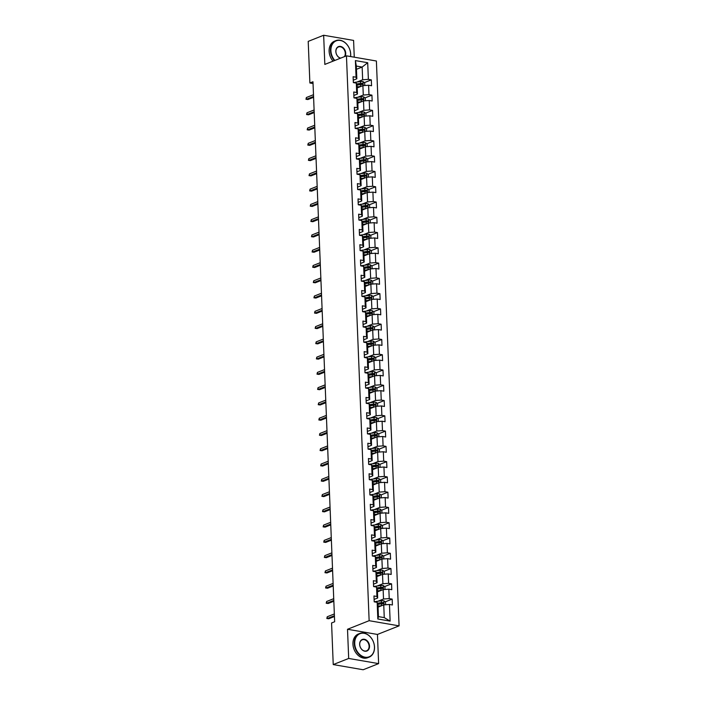<?xml version="1.0" encoding="UTF-8"?>
<svg xmlns="http://www.w3.org/2000/svg" width="705" height="705" viewBox="0 0 705 705"><rect width="100%" height="100%" fill="white"/><g stroke="black" fill="none" stroke-linecap="round" stroke-linejoin="round"><path stroke-width="1.06" d="M354.262 57.184L353.593 40.423L323.657 35.25L308.208 41.383L309.883 82.987L313.038 83.534M399.074 625.864L376.391 61.009L346.455 55.836L369.138 620.691L399.074 625.864L377.448 634.447L347.512 629.274L348.684 658.452L378.62 663.616L377.448 634.447M378.62 663.616L363.172 669.75L333.236 664.577L348.684 658.452M356.457 69.31L362.15 67.054L356.325 66.05L356.836 78.775L356.069 77.233L353.117 76.722L353.355 82.6L356.307 83.111L356.686 92.505L353.734 91.994L353.963 97.872L356.915 98.383L357.294 107.777L354.342 107.266L354.58 113.144L357.532 113.655L357.911 123.049L354.959 122.538L355.188 128.416L358.149 128.927L358.519 138.321L355.567 137.81L355.805 143.688L358.757 144.199L359.136 153.593L356.184 153.082L356.422 158.96L359.374 159.471L359.753 168.865L356.8 168.354L357.03 174.232L359.982 174.734L360.361 184.137L357.409 183.626L357.646 189.504L360.599 190.006L360.978 199.409L358.025 198.898L358.263 204.776L361.216 205.278L361.586 214.681L358.633 214.17L358.871 220.039L361.824 220.55L362.203 229.953L359.25 229.442L359.488 235.311L362.44 235.823L362.819 245.225L359.867 244.714L360.096 250.583L363.049 251.095L363.427 260.498L360.475 259.986L360.713 265.856L363.665 266.367L364.044 275.77L361.092 275.258L361.33 281.128L364.282 281.639L364.652 291.042L361.7 290.531L361.938 296.4L364.89 296.911L365.269 306.314L362.317 305.803L362.555 311.672L365.507 312.183L365.886 321.577L362.934 321.075L363.163 326.944L366.115 327.455L366.494 336.849L363.542 336.347L363.78 342.216L366.732 342.727L367.111 352.121L364.159 351.61L364.397 357.488L367.349 357.999L367.719 367.393L364.767 366.882L365.005 372.76L367.957 373.271L368.336 382.665L365.384 382.154L365.622 388.032L368.574 388.543L368.953 397.937L366.001 397.426L366.23 403.304L369.182 403.815L369.561 413.209L366.609 412.698L366.847 418.576L369.799 419.087L370.178 428.481L367.226 427.97L367.464 433.848L370.416 434.359L370.795 443.753L367.834 443.242L368.072 449.12L371.024 449.631L371.403 459.025L368.451 458.514L368.689 464.392L371.641 464.903L372.02 474.298L369.067 473.786L369.297 479.664L372.249 480.167L372.628 489.57L369.676 489.059L369.913 494.936L372.866 495.439L373.245 504.842L370.292 504.331L370.53 510.209L373.483 510.711L373.861 520.114L370.9 519.603L371.138 525.472L374.091 525.983L374.47 535.386L371.517 534.875L371.755 540.744L374.707 541.255L375.086 550.658L372.134 550.147L372.363 556.016L375.316 556.527L375.695 565.93L372.742 565.419L372.98 571.288L375.932 571.799L376.311 581.202L373.359 580.691L373.597 586.56L376.549 587.071L376.928 596.474L373.967 595.963L374.205 601.832L377.157 602.343L377.827 618.99L390.129 621.114L384.26 617.615L383.749 604.89L378.056 607.146M356.069 77.233L355.399 60.595L367.702 62.719L368.371 79.357L371.324 79.868L364.397 82.617M390.129 621.114L389.46 604.467L392.412 604.978L392.174 599.1L389.222 598.598L388.843 589.195L391.795 589.706L391.566 583.828L388.614 583.326L388.235 573.923L391.187 574.434L390.949 568.556L387.997 568.054L387.618 558.651L390.57 559.162L390.332 553.293L387.38 552.782L387.001 543.379L389.962 543.89L389.724 538.021L386.772 537.51L386.393 528.107L389.345 528.618L389.107 522.749L386.155 522.238L385.776 512.835L388.728 513.346L388.499 507.477L385.547 506.965L385.168 497.563L388.12 498.074L387.882 492.205L384.93 491.693L384.551 482.29L387.503 482.802L387.265 476.933L384.313 476.421L383.934 467.018L386.895 467.53L386.657 461.66L383.705 461.149L383.326 451.755L386.278 452.258L386.04 446.388L383.088 445.877L382.709 436.483L385.661 436.985L385.432 431.116L382.48 430.605L382.101 421.211L385.053 421.722L384.815 415.844L381.863 415.333L381.484 405.939L384.437 406.45L384.199 400.572L381.246 400.061L380.867 390.667L383.828 391.178L383.59 385.3L380.638 384.789L380.259 375.395L383.212 375.906L382.974 370.028L380.021 369.517L379.642 360.123L382.595 360.634L382.366 354.756L379.405 354.245L379.034 344.851L381.987 345.362L381.749 339.484L378.796 338.973L378.418 329.579L381.37 330.09L381.132 324.212L378.18 323.701L377.801 314.307L380.762 314.818L380.524 308.94L377.572 308.429L377.193 299.035L380.145 299.546L379.907 293.668L376.955 293.165L376.576 283.762L379.528 284.274L379.299 278.396L376.338 277.893L375.968 268.49L378.92 269.002L378.682 263.124L375.73 262.621L375.351 253.218L378.303 253.73L378.065 247.86L375.113 247.349L374.734 237.946L377.695 238.457L377.457 232.588L374.505 232.077L374.126 222.674L377.078 223.185L376.84 217.316L373.888 216.805L373.509 207.402L376.461 207.913L376.232 202.044L373.271 201.533L372.901 192.13L375.853 192.641L375.615 186.772L372.663 186.261L372.284 176.858L375.236 177.369L374.998 171.5L372.046 170.989L371.667 161.586L374.628 162.097L374.39 156.228L371.438 155.717L371.059 146.323L374.011 146.825L373.773 140.956L370.821 140.445L370.442 131.051L373.394 131.553L373.165 125.684L370.204 125.173L369.834 115.779L372.786 116.281L372.548 110.412L369.596 109.901L369.217 100.507L372.169 101.018L371.932 95.14L368.979 94.629L368.6 85.234L371.561 85.746L371.324 79.868M333.236 664.577L331.57 622.973L334.655 621.748L312.967 81.762L309.883 82.987M356.307 83.111L357.074 84.644L357.444 94.047L353.866 95.466M357.206 87.913L362.899 85.657L363.278 95.052L357.611 97.299M357.444 94.047L356.686 92.505M368.6 85.234L362.899 85.657M368.979 94.629L363.278 95.052M356.915 98.383L357.682 99.916L358.061 109.319L354.483 110.738M357.814 103.186L363.507 100.93L363.886 110.324L358.219 112.571M358.061 109.319L357.294 107.777M369.217 100.507L363.507 100.93M369.596 109.901L363.886 110.324M357.532 113.655L358.299 115.188L358.678 124.591L355.1 126.01M358.431 118.458L364.124 116.202L364.503 125.596L358.836 127.843M358.678 124.591L357.911 123.049M369.834 115.779L364.124 116.202M370.204 125.173L364.503 125.596M358.149 128.927L358.907 130.46L359.286 139.863L355.708 141.282M359.039 133.73L364.741 131.465L365.111 140.868L359.453 143.115M359.286 139.863L358.519 138.321M370.442 131.051L364.741 131.465M370.821 140.445L365.111 140.868M358.757 144.199L359.524 145.732L359.902 155.135L356.325 156.554M359.656 149.002L365.349 146.737L365.728 156.14L360.061 158.387M359.902 155.135L359.136 153.593M371.059 146.323L365.349 146.737M371.438 155.717L365.728 156.14M359.374 159.471L360.14 161.004L360.511 170.407L356.933 171.826M360.273 164.274L365.965 162.009L366.344 171.412L360.678 173.659M360.511 170.407L359.753 168.865M371.667 161.586L365.965 162.009M372.046 170.989L366.344 171.412M359.982 174.734L360.748 176.276L361.127 185.679L357.55 187.098M360.881 179.546L366.574 177.281L366.952 186.684L361.286 188.931M361.127 185.679L360.361 184.137M372.284 176.858L366.574 177.281M372.663 186.261L366.952 186.684M360.599 190.006L361.365 191.549L361.744 200.951L358.166 202.37M361.498 194.818L367.19 192.553L367.569 201.956L361.903 204.203M361.744 200.951L360.978 199.409M372.901 192.13L367.19 192.553M373.271 201.533L367.569 201.956M361.216 205.278L361.973 206.821L362.352 216.224L358.774 217.642M362.106 210.09L367.807 207.825L368.177 217.228L362.52 219.475M362.352 216.224L361.586 214.681M373.509 207.402L367.807 207.825M373.888 216.805L368.177 217.228M361.824 220.55L362.59 222.093L362.969 231.487L359.391 232.914M362.723 225.362L368.415 223.097L368.794 232.5L363.128 234.747M362.969 231.487L362.203 229.953M374.126 222.674L368.415 223.097M374.505 232.077L368.794 232.5M362.44 235.823L363.207 237.365L363.577 246.759L359.999 248.186M363.339 240.634L369.032 238.369L369.411 247.772L363.745 250.019M363.577 246.759L362.819 245.225M374.734 237.946L369.032 238.369M375.113 247.349L369.411 247.772M363.049 251.095L363.815 252.637L364.194 262.031L360.616 263.458M363.947 255.906L369.64 253.641L370.019 263.044L364.353 265.291M364.194 262.031L363.427 260.498M375.351 253.218L369.64 253.641M375.73 262.621L370.019 263.044M363.665 266.367L364.432 267.909L364.811 277.303L361.233 278.731M364.564 271.178L370.257 268.913L370.636 278.308L364.97 280.564M364.811 277.303L364.044 275.77M375.968 268.49L370.257 268.913M376.338 277.893L370.636 278.308M364.282 281.639L365.04 283.181L365.419 292.575L361.841 293.994M365.172 286.442L370.874 284.185L371.244 293.58L365.587 295.836M365.419 292.575L364.652 291.042M376.576 283.762L370.874 284.185M376.955 293.165L371.244 293.58M364.89 296.911L365.657 298.453L366.036 307.847L362.458 309.266M365.789 301.714L371.482 299.458L371.861 308.852L366.195 311.099M366.036 307.847L365.269 306.314M377.193 299.035L371.482 299.458M377.572 308.429L371.861 308.852M365.507 312.183L366.274 313.725L366.644 323.119L363.066 324.538M366.406 316.986L372.099 314.73L372.478 324.124L366.812 326.371M366.644 323.119L365.886 321.577M377.801 314.307L372.099 314.73M378.18 323.701L372.478 324.124M366.115 327.455L366.882 328.997L367.261 338.391L363.683 339.81M367.014 332.258L372.707 330.002L373.086 339.396L367.42 341.643M367.261 338.391L366.494 336.849M378.418 329.579L372.707 330.002M378.796 338.973L373.086 339.396M366.732 342.727L367.499 344.269L367.878 353.663L364.3 355.082M367.631 347.53L373.324 345.274L373.703 354.668L368.036 356.915M367.878 353.663L367.111 352.121M379.034 344.851L373.324 345.274M379.405 354.245L373.703 354.668M367.349 357.999L368.107 359.541L368.486 368.935L364.908 370.354M368.239 362.802L373.941 360.546L374.311 369.94L368.653 372.187M368.486 368.935L367.719 367.393M379.642 360.123L373.941 360.546M380.021 369.517L374.311 369.94M367.957 373.271L368.724 374.813L369.103 384.207L365.525 385.626M368.856 378.074L374.549 375.818L374.928 385.212L369.261 387.459M369.103 384.207L368.336 382.665M380.259 375.395L374.549 375.818M380.638 384.789L374.928 385.212M368.574 388.543L369.341 390.085L369.72 399.479L366.133 400.898M369.473 393.346L375.166 391.09L375.545 400.484L369.878 402.731M369.72 399.479L368.953 397.937M380.867 390.667L375.166 391.09M381.246 400.061L375.545 400.484M369.182 403.815L369.949 405.349L370.328 414.751L366.75 416.17M370.081 408.618L375.774 406.362L376.153 415.756L370.486 418.003M370.328 414.751L369.561 413.209M381.484 405.939L375.774 406.362M381.863 415.333L376.153 415.756M369.799 419.087L370.566 420.621L370.945 430.024L367.367 431.442M370.698 423.89L376.391 421.634L376.77 431.028L371.103 433.275M370.945 430.024L370.178 428.481M382.101 421.211L376.391 421.634M382.48 430.605L376.77 431.028M370.416 434.359L371.174 435.893L371.553 445.296L367.975 446.714M371.306 439.162L377.008 436.897L377.378 446.3L371.72 448.547M371.553 445.296L370.795 443.753M382.709 436.483L377.008 436.897M383.088 445.877L377.378 446.3M371.024 449.631L371.791 451.165L372.169 460.568L368.592 461.986M371.923 454.434L377.616 452.169L377.995 461.572L372.328 463.82M372.169 460.568L371.403 459.025M383.326 451.755L377.616 452.169M383.705 461.149L377.995 461.572M371.641 464.903L372.407 466.437L372.786 475.84L369.2 477.259M372.54 469.706L378.232 467.441L378.611 476.844L372.945 479.092M372.786 475.84L372.02 474.298M383.934 467.018L378.232 467.441M384.313 476.421L378.611 476.844M372.249 480.167L373.015 481.709L373.394 491.112L369.817 492.531M373.148 484.978L378.841 482.713L379.219 492.116L373.562 494.364M373.394 491.112L372.628 489.57M384.551 482.29L378.841 482.713M384.93 491.693L379.219 492.116M372.866 495.439L373.632 496.981L374.011 506.384L370.433 507.803M373.765 500.25L379.457 497.986L379.836 507.388L374.17 509.636M374.011 506.384L373.245 504.842M385.168 497.563L379.457 497.986M385.547 506.965L379.836 507.388M373.483 510.711L374.24 512.253L374.619 521.656L371.041 523.075M374.373 515.522L380.074 513.258L380.444 522.661L374.787 524.908M374.619 521.656L373.861 520.114M385.776 512.835L380.074 513.258M386.155 522.238L380.444 522.661M374.091 525.983L374.857 527.525L375.236 536.928L371.658 538.347M374.989 530.795L380.682 528.53L381.061 537.933L375.395 540.18M375.236 536.928L374.47 535.386M386.393 528.107L380.682 528.53M386.772 537.51L381.061 537.933M374.707 541.255L375.474 542.797L375.853 552.191L372.266 553.619M375.606 546.067L381.299 543.802L381.678 553.205L376.012 555.452M375.853 552.191L375.086 550.658M387.001 543.379L381.299 543.802M387.38 552.782L381.678 553.205M375.316 556.527L376.082 558.069L376.461 567.463L372.883 568.891M376.214 561.339L381.907 559.074L382.286 568.477L376.629 570.724M376.461 567.463L375.695 565.93M387.618 558.651L381.907 559.074M387.997 568.054L382.286 568.477M375.932 571.799L376.699 573.341L377.078 582.735L373.5 584.163M376.831 576.611L382.524 574.346L382.903 583.74L377.237 585.996M377.078 582.735L376.311 581.202M388.235 573.923L382.524 574.346M388.614 583.326L382.903 583.74M376.549 587.071L377.316 588.613L377.686 598.007L374.108 599.426M377.439 591.874L383.141 589.618L383.511 599.012L377.854 601.268M377.686 598.007L376.928 596.474M388.843 589.195L383.141 589.618M389.222 598.598L383.511 599.012M377.157 602.343L377.924 603.885L378.435 616.611L377.827 618.99M389.46 604.467L383.749 604.89M323.657 35.25L324.829 64.419L346.455 55.836M347.512 629.274L369.138 620.691M378.435 616.611L384.26 617.615M356.836 78.775L353.258 80.194M356.994 82.027L362.661 79.78L362.15 67.054L367.702 62.719M356.325 66.05L355.399 60.595M368.371 79.357L362.661 79.78M392.174 599.1L385.247 601.85M382.498 602.942L379.651 604.07M391.566 583.828L384.639 586.578M381.881 587.679L379.043 588.798M390.949 568.556L384.022 571.306M381.264 572.407L378.426 573.526M390.332 553.293L383.414 556.034M380.656 557.135L377.81 558.263M389.724 538.021L382.797 540.761M380.039 541.863L377.201 542.991M389.107 522.749L382.18 525.498M379.431 526.591L376.585 527.719M388.499 507.477L381.572 510.226M378.814 511.319L375.976 512.447M387.882 492.205L380.956 494.954M378.197 496.047L375.36 497.175M387.265 476.933L380.348 479.682M377.589 480.775L374.743 481.903M386.657 461.66L379.731 464.41M376.972 465.503L374.135 466.631M386.04 446.388L379.114 449.138M376.364 450.231L373.518 451.359M385.432 431.116L378.506 433.866M375.747 434.959L372.91 436.087M384.815 415.844L377.889 418.594M375.13 419.687L372.293 420.814M384.199 400.572L377.281 403.322M374.522 404.414L371.676 405.542M383.59 385.3L376.664 388.05M373.906 389.142L371.068 390.27M382.974 370.028L376.047 372.778M373.298 373.87L370.451 374.998M382.366 354.756L375.439 357.505M372.681 358.598L369.843 359.726M381.749 339.484L374.822 342.233M372.064 343.326L369.226 344.454M381.132 324.212L374.214 326.961M371.456 328.054L368.609 329.182M380.524 308.94L373.597 311.689M370.839 312.782L368.001 313.91M379.907 293.668L372.98 296.417M370.222 297.51L367.384 298.638M379.299 278.396L372.372 281.145M369.614 282.247L366.776 283.366M378.682 263.124L371.755 265.873M368.997 266.975L366.159 268.094M378.065 247.86L371.147 250.601M368.389 251.703L365.543 252.831M377.457 232.588L370.53 235.329M367.772 236.431L364.934 237.559M376.84 217.316L369.913 220.057M367.155 221.159L364.318 222.286M376.232 202.044L369.305 204.794M366.547 205.886L363.709 207.014M375.615 186.772L368.689 189.522M365.93 190.614L363.093 191.742M374.998 171.5L368.08 174.25M365.322 175.342L362.476 176.47M374.39 156.228L367.464 158.977M364.705 160.07L361.868 161.198M373.773 140.956L366.847 143.705M364.088 144.798L361.251 145.926M373.165 125.684L366.239 128.433M363.48 129.526L360.643 130.654M372.548 110.412L365.622 113.161M362.863 114.254L360.026 115.382M371.932 95.14L365.014 97.889M362.255 98.982L359.409 100.11M361.639 83.71L358.801 84.838M334.417 615.703L327.314 618.523L328.768 618.77L326.82 618.505L327.314 618.523L327.243 616.76L334.346 613.94M328.768 618.77L334.443 616.514M326.82 618.505L327.243 616.76M385.635 604.749L385.529 602.061L383.864 600.801A2.697 0.74 177.7 0 0 381.379 600.792L376.681 601.418A7.79 2.141 177.7 0 0 374.364 601.859M381.81 605.657A2.697 0.74 177.7 0 0 381.572 605.683L378.012 606.159M380.365 606.238L378.03 606.547M377.942 604.3L381.502 603.824A2.697 0.74 -2.3 0 1 383.308 603.762L383.256 602.59A2.697 0.74 177.7 0 0 381.449 602.652L377.572 603.172M377.748 603.533L382.374 602.942L383.026 603.462M354.721 643.542A12.426 9.421 68.4 0 0 365.067 657.192A12.426 9.421 68.4 0 0 374.461 646.952A12.426 9.421 68.4 0 0 364.106 633.301A12.426 9.421 68.4 0 0 354.721 643.542M374.514 647.067A12.734 9.65 -111.6 0 1 369.103 657.157A12.734 9.65 -111.6 0 1 354.289 643.577A12.734 9.65 -111.6 0 1 359.709 633.487A12.734 9.65 -111.6 0 1 374.514 647.067M359.656 644.396A6.213 4.706 -111.6 0 1 364.353 639.276A6.213 4.706 -111.6 0 1 369.526 646.097A6.213 4.706 -111.6 0 1 364.829 651.217A6.213 4.706 -111.6 0 1 359.656 644.396M369.094 646.133A5.913 4.477 68.4 0 0 362.22 639.832A5.913 4.477 68.4 0 0 359.709 644.511A5.913 4.477 68.4 0 0 366.582 650.812A5.913 4.477 68.4 0 0 369.094 646.133M369.103 657.157L367.746 657.695A12.734 9.65 -111.6 0 1 352.932 644.114A12.734 9.65 -111.6 0 1 358.343 634.024L359.709 633.487M350.535 56.541A12.426 9.421 68.4 0 0 350.649 54.1A12.426 9.421 68.4 0 0 340.295 40.449A12.426 9.421 68.4 0 0 330.909 50.69A12.426 9.421 68.4 0 0 334.813 60.463M334.39 60.63A12.734 9.65 -111.6 0 1 330.478 50.725A12.734 9.65 -111.6 0 1 335.897 40.634A12.734 9.65 -111.6 0 1 350.702 54.215A12.734 9.65 -111.6 0 1 350.605 56.559M340.436 58.224A6.213 4.706 -111.6 0 1 335.844 51.544A6.213 4.706 -111.6 0 1 340.541 46.424A6.213 4.706 -111.6 0 1 345.714 53.245A6.213 4.706 -111.6 0 1 345.027 56.409M344.392 56.656A5.913 4.477 68.4 0 0 345.283 53.28A5.913 4.477 68.4 0 0 338.409 46.979A5.913 4.477 68.4 0 0 335.897 51.659A5.913 4.477 68.4 0 0 340.7 58.127M333.024 61.168A12.734 9.65 -111.6 0 1 329.12 51.262A12.734 9.65 -111.6 0 1 334.531 41.172L335.897 40.634M333.8 600.431L326.697 603.251L328.16 603.498L326.204 603.233L326.697 603.251L326.626 601.488L333.729 598.668M328.16 603.498L333.835 601.242M326.204 603.233L326.626 601.488M333.183 585.159L326.089 587.979L327.543 588.226L325.587 587.961L326.089 587.979L326.018 586.216L333.113 583.396M327.543 588.226L333.218 585.978M325.587 587.961L326.018 586.216M385.018 589.477L384.912 586.789L383.256 585.529A2.697 0.74 177.7 0 0 380.762 585.52L376.073 586.146A7.79 2.141 177.7 0 0 373.756 586.586M381.202 590.385A2.697 0.74 177.7 0 0 380.956 590.42L377.404 590.887M379.748 590.966L377.422 591.275M377.325 589.027L380.885 588.552A2.697 0.74 -2.3 0 1 382.692 588.49L382.648 587.318A2.697 0.74 177.7 0 0 380.841 587.38L376.955 587.899M377.14 588.261L381.757 587.67L382.41 588.19M384.41 574.205L384.296 571.517L382.639 570.257A2.697 0.74 177.7 0 0 380.154 570.248L375.457 570.874A7.79 2.141 177.7 0 0 373.139 571.314M380.585 575.113A2.697 0.74 177.7 0 0 380.348 575.148L376.787 575.624M379.131 575.694L376.805 576.003M376.717 573.755L380.268 573.288A2.697 0.74 -2.3 0 1 382.084 573.218L382.031 572.046A2.697 0.74 177.7 0 0 380.224 572.108L376.347 572.627M376.523 572.989L381.141 572.398L381.793 572.918M332.575 569.887L325.472 572.707L326.926 572.953L324.979 572.689L325.472 572.707L325.402 570.944L332.504 568.124M326.926 572.953L332.61 570.706M324.979 572.689L325.402 570.944M331.958 554.615L324.855 557.435L326.318 557.681L324.362 557.417L324.855 557.435L324.785 555.672L331.888 552.852M326.318 557.681L331.993 555.434M324.362 557.417L324.785 555.672M331.35 539.343L324.247 542.163L325.701 542.409L323.754 542.145L324.247 542.163L324.177 540.4L331.279 537.58M325.701 542.409L331.376 540.162M323.754 542.145L324.177 540.4M383.793 558.933L383.687 556.245L382.031 554.985A2.697 0.74 177.7 0 0 379.537 554.976L374.84 555.602A7.79 2.141 177.7 0 0 372.522 556.042M379.977 559.84A2.697 0.74 177.7 0 0 379.731 559.876L376.179 560.352M378.523 560.422L376.188 560.731M376.1 558.492L379.66 558.016A2.697 0.74 -2.3 0 1 381.467 557.946L381.423 556.774A2.697 0.74 177.7 0 0 379.607 556.835L375.73 557.355M375.915 557.717L380.533 557.126L381.185 557.646M383.176 543.661L383.071 540.973L381.414 539.713A2.697 0.74 177.7 0 0 378.92 539.704L374.232 540.33A7.79 2.141 177.7 0 0 371.914 540.779M379.361 544.568A2.697 0.74 177.7 0 0 379.123 544.604L375.562 545.08M377.906 545.15L375.58 545.459M375.492 543.22L379.043 542.744A2.697 0.74 -2.3 0 1 380.85 542.674L380.806 541.502A2.697 0.74 177.7 0 0 378.999 541.563L375.122 542.083M375.298 542.445L379.916 541.854L380.568 542.374M382.568 528.389L382.462 525.701L380.797 524.441A2.697 0.74 177.7 0 0 378.312 524.432L373.615 525.066A7.79 2.141 177.7 0 0 371.297 525.507M378.744 529.296A2.697 0.74 177.7 0 0 378.506 529.332L374.945 529.808M377.298 529.878L374.963 530.186M374.875 527.948L378.435 527.472A2.697 0.74 -2.3 0 1 380.242 527.402L380.189 526.23A2.697 0.74 177.7 0 0 378.382 526.291L374.505 526.811M374.681 527.173L379.308 526.582L379.96 527.102M381.951 513.117L381.846 510.429L380.189 509.169A2.697 0.74 177.7 0 0 377.695 509.16L373.007 509.794A7.79 2.141 177.7 0 0 370.689 510.235M378.136 514.033A2.697 0.74 177.7 0 0 377.889 514.06L374.337 514.535M376.681 514.606L374.355 514.914M374.258 512.676L377.818 512.2A2.697 0.74 -2.3 0 1 379.625 512.13L379.581 510.958A2.697 0.74 177.7 0 0 377.774 511.019L373.888 511.539M374.073 511.9L378.691 511.31L379.343 511.83M381.343 497.853L381.229 495.157L379.572 493.897A2.697 0.74 177.7 0 0 377.087 493.888L372.39 494.522A7.79 2.141 177.7 0 0 370.072 494.963M377.519 498.761A2.697 0.74 177.7 0 0 377.281 498.787L373.72 499.263M376.065 499.334L373.738 499.642M373.65 497.404L377.201 496.928A2.697 0.74 -2.3 0 1 379.017 496.858L378.964 495.685A2.697 0.74 177.7 0 0 377.157 495.747L373.28 496.267M373.456 496.628L378.074 496.038L378.726 496.558M380.726 482.581L380.621 479.885L378.964 478.625A2.697 0.74 177.7 0 0 376.47 478.616L371.773 479.25A7.79 2.141 177.7 0 0 369.455 479.691M376.911 483.489A2.697 0.74 177.7 0 0 376.664 483.515L373.112 483.991M375.457 484.062L373.121 484.37M373.033 482.132L376.593 481.656A2.697 0.74 -2.3 0 1 378.4 481.586L378.356 480.413A2.697 0.74 177.7 0 0 376.54 480.484L372.663 480.995M372.839 481.356L377.466 480.766L378.118 481.286M380.11 467.309L380.004 464.613L378.347 463.361A2.697 0.74 177.7 0 0 375.853 463.344L371.165 463.978A7.79 2.141 177.7 0 0 368.847 464.419M376.294 468.217A2.697 0.74 177.7 0 0 376.056 468.243L372.496 468.719M374.84 468.79L372.513 469.098M372.425 466.86L375.976 466.384A2.697 0.74 -2.3 0 1 377.783 466.313L377.739 465.141A2.697 0.74 177.7 0 0 375.932 465.212L372.055 465.723M372.231 466.084L376.849 465.494L377.501 466.014M379.501 452.037L379.396 449.341L377.73 448.089A2.697 0.74 177.7 0 0 375.245 448.08L370.548 448.706A7.79 2.141 177.7 0 0 368.23 449.147M375.677 452.945A2.697 0.74 177.7 0 0 375.439 452.971L371.879 453.447M374.232 453.518L371.896 453.826M371.808 451.588L375.368 451.112A2.697 0.74 -2.3 0 1 377.175 451.041L377.122 449.869A2.697 0.74 177.7 0 0 375.316 449.94L371.438 450.451M371.614 450.812L376.241 450.222L376.893 450.751M378.885 436.765L378.779 434.068L377.122 432.817A2.697 0.74 177.7 0 0 374.628 432.808L369.94 433.434A7.79 2.141 177.7 0 0 367.622 433.875M375.069 437.673A2.697 0.74 177.7 0 0 374.822 437.699L371.271 438.175M373.615 438.246L371.288 438.554M371.191 436.316L374.752 435.84A2.697 0.74 -2.3 0 1 376.558 435.778L376.514 434.597A2.697 0.74 177.7 0 0 374.707 434.668L370.821 435.188M371.006 435.549L375.624 434.95L376.276 435.478M378.277 421.493L378.162 418.796L376.505 417.545A2.697 0.74 177.7 0 0 374.02 417.536L369.323 418.162A7.79 2.141 177.7 0 0 367.005 418.603M374.452 422.401A2.697 0.74 177.7 0 0 374.214 422.427L370.654 422.903M372.998 422.974L370.671 423.291M370.583 421.044L374.135 420.568A2.697 0.74 -2.3 0 1 375.95 420.506L375.897 419.325A2.697 0.74 177.7 0 0 374.091 419.396L370.213 419.916M370.389 420.277L375.007 419.678L375.659 420.206M377.66 406.221L377.554 403.533L375.897 402.273A2.697 0.74 177.7 0 0 373.403 402.264L368.706 402.89A7.79 2.141 177.7 0 0 366.388 403.33M373.844 407.129A2.697 0.74 177.7 0 0 373.597 407.155L370.046 407.631M372.39 407.701L370.055 408.019M369.966 405.772L373.527 405.296A2.697 0.74 -2.3 0 1 375.333 405.234L375.289 404.053A2.697 0.74 177.7 0 0 373.474 404.124L369.596 404.644M369.773 405.005L374.399 404.406L375.051 404.934M377.043 390.949L376.937 388.261L375.28 387.001A2.697 0.74 177.7 0 0 372.786 386.992L368.098 387.618A7.79 2.141 177.7 0 0 365.78 388.058M373.227 391.857A2.697 0.74 177.7 0 0 372.989 391.883L369.429 392.359M371.773 392.429L369.446 392.747M369.358 390.5L372.91 390.024A2.697 0.74 -2.3 0 1 374.716 389.962L374.672 388.781A2.697 0.74 177.7 0 0 372.866 388.852L368.988 389.371M369.164 389.733L373.782 389.134L374.434 389.662M376.435 375.677L376.329 372.989L374.663 371.729A2.697 0.74 177.7 0 0 372.178 371.72L367.481 372.346A7.79 2.141 177.7 0 0 365.164 372.786M372.61 376.585A2.697 0.74 177.7 0 0 372.372 376.611L368.812 377.087M371.165 377.157L368.83 377.475M368.741 375.227L372.302 374.752A2.697 0.74 -2.3 0 1 374.108 374.69L374.055 373.509A2.697 0.74 177.7 0 0 372.249 373.579L368.371 374.099M368.548 374.461L373.165 373.861L373.826 374.39M375.818 360.405L375.712 357.717L374.055 356.457A2.697 0.74 177.7 0 0 371.561 356.448L366.864 357.074A7.79 2.141 177.7 0 0 364.555 357.514M372.002 361.312A2.697 0.74 177.7 0 0 371.755 361.339L368.204 361.815M370.548 361.885L368.221 362.203M368.125 359.955L371.685 359.48A2.697 0.74 -2.3 0 1 373.491 359.418L373.447 358.237A2.697 0.74 177.7 0 0 371.641 358.307L367.754 358.827M367.939 359.189L372.557 358.598L373.209 359.118M375.21 345.133L375.095 342.445L373.438 341.185A2.697 0.74 177.7 0 0 370.945 341.176L366.256 341.802A7.79 2.141 177.7 0 0 363.939 342.242M371.385 346.04A2.697 0.74 177.7 0 0 371.147 346.067L367.587 346.543M369.931 346.613L367.605 346.93M367.517 344.683L371.068 344.207A2.697 0.74 -2.3 0 1 372.883 344.146L372.83 342.974A2.697 0.74 177.7 0 0 371.024 343.035L367.146 343.555M367.323 343.917L371.94 343.326L372.592 343.846M374.593 329.861L374.487 327.173L372.83 325.913A2.697 0.74 177.7 0 0 370.337 325.904L365.639 326.53A7.79 2.141 177.7 0 0 363.322 326.97M370.777 330.768A2.697 0.74 177.7 0 0 370.53 330.795L366.979 331.271M369.323 331.341L366.988 331.658M366.9 329.411L370.46 328.935A2.697 0.74 -2.3 0 1 372.266 328.874L372.222 327.702A2.697 0.74 177.7 0 0 370.407 327.763L366.529 328.283M366.706 328.645L371.332 328.054L371.984 328.574M373.976 314.589L373.87 311.901L372.214 310.641A2.697 0.74 177.7 0 0 369.72 310.632L365.031 311.257A7.79 2.141 177.7 0 0 362.714 311.698M370.16 315.496A2.697 0.74 177.7 0 0 369.922 315.523L366.362 315.999M368.706 316.078L366.38 316.386M366.292 314.139L369.843 313.663A2.697 0.74 -2.3 0 1 371.65 313.602L371.606 312.43A2.697 0.74 177.7 0 0 369.799 312.491L365.913 313.011M366.098 313.373L370.715 312.782L371.368 313.302M373.368 299.317L373.262 296.629L371.597 295.369A2.697 0.74 177.7 0 0 369.112 295.36L364.414 295.985A7.79 2.141 177.7 0 0 362.097 296.426M369.543 300.224A2.697 0.74 177.7 0 0 369.305 300.251L365.745 300.727M368.098 300.806L365.763 301.114M365.675 298.867L369.235 298.391A2.697 0.74 -2.3 0 1 371.041 298.33L370.989 297.157A2.697 0.74 177.7 0 0 369.182 297.219L365.305 297.739M365.481 298.1L370.099 297.51L370.76 298.03M372.751 284.044L372.645 281.357L370.989 280.096A2.697 0.74 177.7 0 0 368.495 280.088L363.798 280.713A7.79 2.141 177.7 0 0 361.489 281.154M368.935 284.952A2.697 0.74 177.7 0 0 368.689 284.987L365.137 285.454M367.481 285.534L365.155 285.842M365.058 283.595L368.618 283.119A2.697 0.74 -2.3 0 1 370.425 283.058L370.381 281.885A2.697 0.74 177.7 0 0 368.574 281.947L364.688 282.467M364.873 282.828L369.49 282.238L370.143 282.758M330.733 524.071L323.63 526.891L325.093 527.137L323.137 526.873L323.63 526.891L323.56 525.128L330.663 522.308M325.093 527.137L330.768 524.89M323.137 526.873L323.56 525.128M330.116 508.798L323.022 511.618L324.476 511.865L322.52 511.601L323.022 511.618L322.952 509.856L330.046 507.036M324.476 511.865L330.151 509.618M322.52 511.601L322.952 509.856M329.508 493.526L322.405 496.346L323.859 496.602L321.912 496.329L322.405 496.346L322.335 494.584L329.438 491.764M323.859 496.602L329.543 494.346M321.912 496.329L322.335 494.584M328.891 478.254L321.788 481.074L323.251 481.33L321.295 481.057L321.788 481.074L321.718 479.312L328.821 476.492M323.251 481.33L328.927 479.074M321.295 481.057L321.718 479.312M328.283 462.982L321.18 465.802L322.634 466.058L320.687 465.785L321.18 465.802L321.11 464.04L328.213 461.22M322.634 466.058L328.31 463.802M320.687 465.785L321.11 464.04M327.666 447.71L320.563 450.53L322.026 450.786L320.07 450.513L320.563 450.53L320.493 448.768L327.596 445.948M322.026 450.786L327.702 448.53M320.07 450.513L320.493 448.768M327.05 432.438L319.955 435.258L321.41 435.514L319.453 435.241L319.955 435.258L319.885 433.496L326.979 430.676M321.41 435.514L327.085 433.258M319.453 435.241L319.885 433.496M326.441 417.166L319.339 419.986L320.793 420.242L318.845 419.969L319.339 419.986L319.268 418.224L326.371 415.404M320.793 420.242L326.468 417.986M318.845 419.969L319.268 418.224M325.825 401.894L318.722 404.714L320.185 404.97L318.228 404.696L318.722 404.714L318.651 402.952L325.754 400.14M320.185 404.97L325.86 402.714M318.228 404.696L318.651 402.952M325.216 386.631L318.114 389.442L319.568 389.698L317.62 389.424L318.114 389.442L318.043 387.68L325.146 384.868M319.568 389.698L325.243 387.442M317.62 389.424L318.043 387.68M324.6 371.359L317.497 374.17L318.96 374.425L317.003 374.152L317.497 374.17L317.426 372.407L324.529 369.596M318.96 374.425L324.635 372.169M317.003 374.152L317.426 372.407M323.983 356.087L316.889 358.898L318.343 359.153L316.386 358.889L316.889 358.898L316.818 357.135L323.912 354.324M318.343 359.153L324.018 356.897M316.386 358.889L316.818 357.135M323.375 340.815L316.272 343.626L317.726 343.881L315.778 343.617L316.272 343.626L316.201 341.872L323.304 339.052M317.726 343.881L323.401 341.625M315.778 343.617L316.201 341.872M322.758 325.543L315.655 328.363L317.118 328.609L315.161 328.345L315.655 328.363L315.584 326.6L322.687 323.78M317.118 328.609L322.793 326.353M315.161 328.345L315.584 326.6M322.15 310.27L315.047 313.09L316.501 313.337L314.553 313.073L315.047 313.09L314.976 311.328L322.079 308.508M316.501 313.337L322.176 311.081M314.553 313.073L314.976 311.328M321.533 294.998L314.43 297.818L315.893 298.065L313.937 297.801L314.43 297.818L314.36 296.056L321.462 293.236M315.893 298.065L321.568 295.809M313.937 297.801L314.36 296.056M320.916 279.726L313.822 282.546L315.276 282.793L313.32 282.529L313.822 282.546L313.751 280.784L320.845 277.964M315.276 282.793L320.951 280.546M313.32 282.529L313.751 280.784M320.308 264.454L313.205 267.274L314.659 267.521L312.712 267.257L313.205 267.274L313.135 265.512L320.237 262.692M314.659 267.521L320.334 265.274M312.712 267.257L313.135 265.512M319.691 249.182L312.588 252.002L314.051 252.249L312.095 251.985L312.588 252.002L312.518 250.24L319.621 247.42M314.051 252.249L319.726 250.002M312.095 251.985L312.518 250.24M319.083 233.91L311.98 236.73L313.434 236.977L311.487 236.713L311.98 236.73L311.91 234.968L319.012 232.148M313.434 236.977L319.109 234.73M311.487 236.713L311.91 234.968M318.466 218.638L311.363 221.458L312.817 221.705L310.87 221.44L311.363 221.458L311.293 219.696L318.396 216.876M312.817 221.705L318.501 219.458M310.87 221.44L311.293 219.696M317.849 203.366L310.755 206.186L312.209 206.433L310.253 206.168L310.755 206.186L310.685 204.424L317.779 201.604M312.209 206.433L317.885 204.186M310.253 206.168L310.685 204.424M317.241 188.094L310.138 190.914L311.592 191.161L309.645 190.896L310.138 190.914L310.068 189.151L317.171 186.332M311.592 191.161L317.268 188.914M309.645 190.896L310.068 189.151M316.624 172.822L309.521 175.642L310.984 175.897L309.028 175.624L309.521 175.642L309.451 173.879L316.554 171.059M310.984 175.897L316.66 173.641M309.028 175.624L309.451 173.879M316.016 157.55L308.913 160.37L310.367 160.625L308.42 160.352L308.913 160.37L308.843 158.607L315.946 155.787M310.367 160.625L316.043 158.369M308.42 160.352L308.843 158.607M372.143 268.772L372.029 266.085L370.372 264.824A2.697 0.74 177.7 0 0 367.878 264.816L363.19 265.441A7.79 2.141 177.7 0 0 360.872 265.882M368.318 269.68A2.697 0.74 177.7 0 0 368.08 269.715L364.52 270.191M366.864 270.262L364.538 270.57M364.45 268.323L368.001 267.847A2.697 0.74 -2.3 0 1 369.817 267.785L369.764 266.613A2.697 0.74 177.7 0 0 367.957 266.675L364.08 267.195M364.256 267.556L368.874 266.966L369.526 267.486M371.526 253.5L371.42 250.813L369.764 249.552A2.697 0.74 177.7 0 0 367.27 249.544L362.573 250.169A7.79 2.141 177.7 0 0 360.255 250.61M367.702 254.408A2.697 0.74 177.7 0 0 367.464 254.443L363.912 254.919M366.256 254.99L363.921 255.298M363.833 253.051L367.393 252.584A2.697 0.74 -2.3 0 1 369.2 252.513L369.156 251.341A2.697 0.74 177.7 0 0 367.34 251.403L363.463 251.923M363.639 252.284L368.266 251.694L368.918 252.214M370.909 238.228L370.804 235.54L369.147 234.28A2.697 0.74 177.7 0 0 366.653 234.271L361.965 234.897A7.79 2.141 177.7 0 0 359.647 235.347M367.094 239.136A2.697 0.74 177.7 0 0 366.856 239.171L363.295 239.647M365.639 239.718L363.313 240.026M363.225 237.788L366.776 237.312A2.697 0.74 -2.3 0 1 368.583 237.241L368.539 236.069A2.697 0.74 177.7 0 0 366.732 236.131L362.846 236.651M363.031 237.012L367.649 236.422L368.301 236.942M370.301 222.956L370.195 220.268L368.53 219.008A2.697 0.74 177.7 0 0 366.045 218.999L361.348 219.625A7.79 2.141 177.7 0 0 359.03 220.075M366.477 223.864A2.697 0.74 177.7 0 0 366.239 223.899L362.678 224.375M365.031 224.446L362.696 224.754M362.608 222.516L366.168 222.04A2.697 0.74 -2.3 0 1 367.975 221.969L367.922 220.797A2.697 0.74 177.7 0 0 366.115 220.859L362.238 221.379M362.414 221.74L367.032 221.15L367.693 221.67M369.684 207.684L369.579 204.996L367.922 203.736A2.697 0.74 177.7 0 0 365.428 203.727L360.731 204.362A7.79 2.141 177.7 0 0 358.422 204.803M365.869 208.592A2.697 0.74 177.7 0 0 365.622 208.627L362.07 209.103M364.414 209.174L362.088 209.482M361.991 207.244L365.551 206.768A2.697 0.74 -2.3 0 1 367.358 206.697L367.314 205.525A2.697 0.74 177.7 0 0 365.507 205.587L361.621 206.107M361.806 206.468L366.424 205.878L367.076 206.398M369.076 192.412L368.962 189.724L367.305 188.464A2.697 0.74 177.7 0 0 364.811 188.455L360.123 189.09A7.79 2.141 177.7 0 0 357.805 189.53M365.252 193.329A2.697 0.74 177.7 0 0 365.014 193.355L361.454 193.831M363.798 193.901L361.471 194.21M361.383 191.971L364.934 191.496A2.697 0.74 -2.3 0 1 366.75 191.425L366.697 190.253A2.697 0.74 177.7 0 0 364.89 190.315L361.013 190.835M361.189 191.196L365.807 190.606L366.459 191.125M368.459 177.149L368.354 174.452L366.697 173.192A2.697 0.74 177.7 0 0 364.203 173.183L359.506 173.818A7.79 2.141 177.7 0 0 357.188 174.258M364.635 178.057A2.697 0.74 177.7 0 0 364.397 178.083L360.845 178.559M363.19 178.629L360.854 178.938M360.766 176.699L364.326 176.224A2.697 0.74 -2.3 0 1 366.133 176.153L366.089 174.981A2.697 0.74 177.7 0 0 364.274 175.043L360.396 175.563M360.572 175.924L365.199 175.334L365.851 175.853M367.843 161.877L367.737 159.18L366.08 157.929A2.697 0.74 177.7 0 0 363.586 157.911L358.898 158.546A7.79 2.141 177.7 0 0 356.58 158.986M364.027 162.785A2.697 0.74 177.7 0 0 363.789 162.811L360.229 163.287M362.573 163.357L360.246 163.666M360.158 161.427L363.709 160.951A2.697 0.74 -2.3 0 1 365.516 160.881L365.472 159.709A2.697 0.74 177.7 0 0 363.665 159.779L359.779 160.291M359.964 160.652L364.582 160.061L365.234 160.581M367.235 146.605L367.12 143.908L365.463 142.657A2.697 0.74 177.7 0 0 362.978 142.648L358.281 143.274A7.79 2.141 177.7 0 0 355.963 143.714M363.41 147.512A2.697 0.74 177.7 0 0 363.172 147.539L359.612 148.015M361.965 148.085L359.629 148.394M359.541 146.155L363.093 145.679A2.697 0.74 -2.3 0 1 364.908 145.609L364.855 144.437A2.697 0.74 177.7 0 0 363.049 144.507L359.171 145.018M359.347 145.38L363.965 144.789L364.617 145.318M315.399 142.278L308.296 145.098L309.751 145.353L307.803 145.08L308.296 145.098L308.226 143.335L315.329 140.515M309.751 145.353L315.435 143.097M307.803 145.08L308.226 143.335M366.618 131.333L366.512 128.636L364.855 127.385A2.697 0.74 177.7 0 0 362.361 127.376L357.664 128.002A7.79 2.141 177.7 0 0 355.355 128.442M362.802 132.24A2.697 0.74 177.7 0 0 362.555 132.267L359.004 132.743M361.348 132.813L359.021 133.122M358.924 130.883L362.485 130.407A2.697 0.74 -2.3 0 1 364.291 130.346L364.247 129.165A2.697 0.74 177.7 0 0 362.44 129.235L358.554 129.746M358.739 130.108L363.357 129.517L364.009 130.046M314.782 127.006L307.688 129.826L309.142 130.081L307.186 129.808L307.688 129.826L307.618 128.063L314.712 125.243M309.142 130.081L314.818 127.825M307.186 129.808L307.618 128.063M366.01 116.061L365.895 113.364L364.238 112.113A2.697 0.74 177.7 0 0 361.744 112.104L357.056 112.73A7.79 2.141 177.7 0 0 354.738 113.17M362.185 116.968A2.697 0.74 177.7 0 0 361.947 116.995L358.387 117.471M360.731 117.541L358.404 117.85M358.316 115.611L361.868 115.135A2.697 0.74 -2.3 0 1 363.674 115.074L363.63 113.893A2.697 0.74 177.7 0 0 361.824 113.963L357.946 114.483M358.122 114.844L362.74 114.245L363.392 114.774M314.174 111.734L307.072 114.554L308.526 114.809L306.578 114.536L307.072 114.554L307.001 112.791L314.104 109.971M308.526 114.809L314.201 112.553M306.578 114.536L307.001 112.791M365.393 100.789L365.287 98.092L363.665 96.867A2.697 0.74 177.7 0 0 361.136 96.832L356.439 97.457A7.79 2.141 177.7 0 0 354.121 97.898M361.568 101.696A2.697 0.74 177.7 0 0 361.33 101.723L357.779 102.199M360.123 102.269L357.787 102.586M357.699 100.339L361.26 99.863A2.697 0.74 -2.3 0 1 363.066 99.802L363.022 98.621A2.697 0.74 177.7 0 0 361.207 98.691L357.329 99.211M357.505 99.572L362.132 98.973L362.784 99.502M363.665 96.867L363.833 100.903M313.558 96.462L306.455 99.282L307.918 99.537L305.961 99.264L306.455 99.282L306.384 97.519L313.487 94.699M307.918 99.537L313.593 97.281M305.961 99.264L306.384 97.519M364.776 85.517L364.67 82.829L363.013 81.569A2.697 0.74 177.7 0 0 360.519 81.56L355.831 82.185A7.79 2.141 177.7 0 0 353.513 82.626M360.96 86.424A2.697 0.74 177.7 0 0 360.722 86.451L357.162 86.927M359.506 86.997L357.179 87.314M357.091 85.067L360.643 84.591A2.697 0.74 -2.3 0 1 362.449 84.529L362.405 83.349A2.697 0.74 177.7 0 0 360.599 83.419L356.712 83.939M356.897 84.3L361.515 83.701L362.167 84.23M384.075 604.864L383.908 600.836M376.717 602.264L376.681 601.418M381.449 602.652L381.379 600.792M381.572 605.683L381.502 603.824M382.374 602.942L383.256 602.59M383.458 589.591L383.3 585.564M376.1 586.992L376.073 586.146M380.841 587.38L380.762 585.52M380.956 590.42L380.885 588.552M381.757 587.67L382.648 587.318M382.841 574.319L382.683 570.292M375.492 571.729L375.457 570.874M380.224 572.108L380.154 570.248M380.348 575.148L380.268 573.288M381.141 572.398L382.031 572.046M382.233 559.047L382.066 555.02M374.875 556.457L374.84 555.602M379.607 556.835L379.537 554.976M379.731 559.876L379.66 558.016M380.533 557.126L381.423 556.774M381.617 543.775L381.458 539.748M374.267 541.184L374.232 540.33M378.999 541.563L378.92 539.704M379.123 544.604L379.043 542.744M379.916 541.854L380.806 541.502M381.008 528.512L380.841 524.476M373.65 525.912L373.615 525.066M378.382 526.291L378.312 524.432M378.506 529.332L378.435 527.472M379.308 526.582L380.189 526.23M380.392 513.24L380.233 509.204M373.033 510.64L373.007 509.794M377.774 511.019L377.695 509.16M377.889 514.06L377.818 512.2M378.691 511.31L379.581 510.958M379.775 497.968L379.616 493.932M372.425 495.368L372.39 494.522M377.157 495.747L377.087 493.888M377.281 498.787L377.201 496.928M378.074 496.038L378.964 495.685M379.167 482.696L378.999 478.66M371.808 480.096L371.773 479.25M376.54 480.484L376.47 478.616M376.664 483.515L376.593 481.656M377.466 480.766L378.356 480.413M378.55 467.424L378.391 463.388M371.2 464.824L371.165 463.978M375.932 465.212L375.853 463.344M376.056 468.243L375.976 466.384M376.849 465.494L377.739 465.141M377.942 452.152L377.774 448.116M370.583 449.552L370.548 448.706M375.316 449.94L375.245 448.08M375.439 452.971L375.368 451.112M376.241 450.222L377.122 449.869M377.325 436.88L377.166 432.844M369.966 434.28L369.94 433.434M374.707 434.668L374.628 432.808M374.822 437.699L374.752 435.84M375.624 434.95L376.514 434.597M376.708 421.608L376.549 417.571M369.358 419.008L369.323 418.162M374.091 419.396L374.02 417.536M374.214 422.427L374.135 420.568M375.007 419.678L375.897 419.325M376.1 406.336L375.932 402.299M368.741 403.736L368.706 402.89M373.474 404.124L373.403 402.264M373.597 407.155L373.527 405.296M374.399 404.406L375.289 404.053M375.483 391.063L375.324 387.027M368.133 388.464L368.098 387.618M372.866 388.852L372.786 386.992M372.989 391.883L372.91 390.024M373.782 389.134L374.672 388.781M374.875 375.791L374.707 371.755M367.517 373.192L367.481 372.346M372.249 373.579L372.178 371.72M372.372 376.611L372.302 374.752M373.165 373.861L374.055 373.509M374.258 360.519L374.099 356.483M366.9 357.92L366.864 357.074M371.641 358.307L371.561 356.448M371.755 361.339L371.685 359.48M372.557 358.598L373.447 358.237M373.641 345.247L373.483 341.211M366.292 342.648L366.256 341.802M371.024 343.035L370.945 341.176M371.147 346.067L371.068 344.207M371.94 343.326L372.83 342.974M373.033 329.975L372.866 325.948M365.675 327.376L365.639 326.53M370.407 327.763L370.337 325.904M370.53 330.795L370.46 328.935M371.332 328.054L372.222 327.702M372.416 314.703L372.258 310.676M365.067 312.103L365.031 311.257M369.799 312.491L369.72 310.632M369.922 315.523L369.843 313.663M370.715 312.782L371.606 312.43M371.808 299.431L371.641 295.404M364.45 296.831L364.414 295.985M369.182 297.219L369.112 295.36M369.305 300.251L369.235 298.391M370.099 297.51L370.989 297.157M371.191 284.159L371.033 280.132M363.833 281.559L363.798 280.713M368.574 281.947L368.495 280.088M368.689 284.987L368.618 283.119M369.49 282.238L370.381 281.885M370.574 268.887L370.416 264.86M363.225 266.287L363.19 265.441M367.957 266.675L367.878 264.816M368.08 269.715L368.001 267.847M368.874 266.966L369.764 266.613M369.966 253.615L369.799 249.588M362.608 251.024L362.573 250.169M367.34 251.403L367.27 249.544M367.464 254.443L367.393 252.584M368.266 251.694L369.156 251.341M369.349 238.343L369.191 234.316M362 235.752L361.965 234.897M366.732 236.131L366.653 234.271M366.856 239.171L366.776 237.312M367.649 236.422L368.539 236.069M368.733 223.071L368.574 219.043M361.383 220.48L361.348 219.625M366.115 220.859L366.045 218.999M366.239 223.899L366.168 222.04M367.032 221.15L367.922 220.797M368.125 207.808L367.966 203.771M360.766 205.208L360.731 204.362M365.507 205.587L365.428 203.727M365.622 208.627L365.551 206.768M366.424 205.878L367.314 205.525M367.508 192.535L367.349 188.499M360.158 189.936L360.123 189.09M364.89 190.315L364.811 188.455M365.014 193.355L364.934 191.496M365.807 190.606L366.697 190.253M366.9 177.263L366.732 173.227M359.541 174.664L359.506 173.818M364.274 175.043L364.203 173.183M364.397 178.083L364.326 176.224M365.199 175.334L366.089 174.981M366.283 161.991L366.124 157.955M358.933 159.392L358.898 158.546M363.665 159.779L363.586 157.911M363.789 162.811L363.709 160.951M364.582 160.061L365.472 159.709M365.666 146.719L365.507 142.683M358.316 144.12L358.281 143.274M363.049 144.507L362.978 142.648M363.172 147.539L363.093 145.679M363.965 144.789L364.855 144.437M365.058 131.447L364.89 127.411M357.699 128.848L357.664 128.002M362.44 129.235L362.361 127.376M362.555 132.267L362.485 130.407M363.357 129.517L364.247 129.165M364.441 116.175L364.282 112.139M357.091 113.575L357.056 112.73M361.824 113.963L361.744 112.104M361.947 116.995L361.868 115.135M362.74 114.245L363.63 113.893M356.474 98.303L356.439 97.457M361.207 98.691L361.136 96.832M361.33 101.723L361.26 99.863M362.132 98.973L363.022 98.621M363.216 85.631L363.057 81.595M355.866 83.031L355.831 82.185M360.599 83.419L360.519 81.56M360.722 86.451L360.643 84.591M361.515 83.701L362.405 83.349"/></g></svg>
